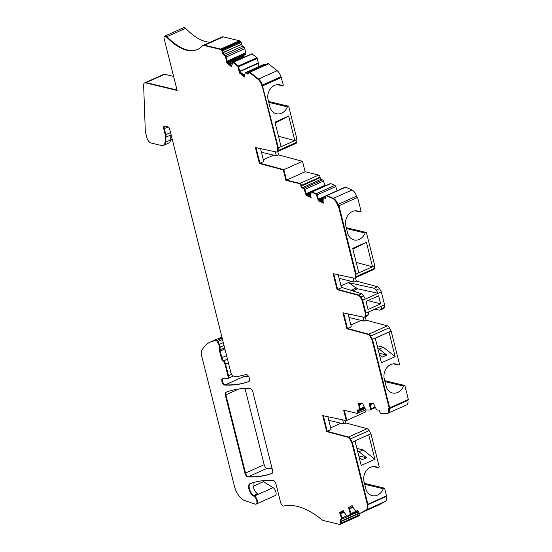 <?xml version="1.0" encoding="UTF-8"?>
<svg xmlns="http://www.w3.org/2000/svg" width="552" height="552" viewBox="0 0 552 552"><rect width="100%" height="100%" fill="white"/><g stroke="black" fill="none" stroke-linecap="round" stroke-linejoin="round"><path stroke-width="0.83" d="M357.675 451.426L358.986 451.736L366.521 457.739L358.793 455.883M366.521 457.739L362.133 459.699L359.159 457.332M374.905 459.298L361.194 465.433L354.991 440.855L368.708 434.728L374.905 459.298L363.099 449.901L358.986 451.736M363.099 449.901L356.916 448.417M373.331 466.537L378.017 467.661A11.295 9.308 103.5 0 0 375.767 466.723A11.295 9.308 103.5 0 0 370.502 467.268A11.295 9.308 103.5 0 0 364.072 481.751L365.824 488.72A11.295 9.308 -76.5 0 0 372.234 495.655A11.295 9.308 -76.5 0 0 377.478 495.116A11.295 9.308 -76.5 0 0 377.499 495.109A11.295 9.308 -76.5 0 0 377.52 495.096A11.295 9.308 -76.5 0 0 383.316 488.755L364.706 484.283M364.472 483.345L384.599 488.175L383.316 488.755M369.102 430.567A3.422 1.635 -114.1 0 0 367.149 428.683L348.498 437.018A3.422 1.635 65.9 0 1 350.451 438.909L369.102 430.567L370.951 433.831L379.3 467.089L378.017 467.661M384.599 488.175L386.545 495.917L367.342 504.5L351.748 442.414L349.906 439.151A3.422 1.635 -114.1 0 0 347.946 437.267L326.722 431.588L322.713 415.615L346.276 420.624L346.828 420.376L344.303 410.322L346.828 420.376L365.472 412.04L364.976 410.053M345.269 420.41L345.925 423.004L343.73 423.984L340.922 423.232L330.662 427.821M367.149 428.683L345.925 423.004M386.338 496.013L386.317 496.427L367.121 505.011A6.845 3.271 -114.1 0 1 366.183 509.951L360.09 513.312A1.711 0.821 -114.1 0 0 360.09 513.312A1.711 0.821 -114.1 0 1 358.648 512.159L358.351 511.538A1.366 0.655 -114.1 0 0 357.22 510.607A1.366 0.655 -114.1 0 0 357.199 510.621L356.171 511.186A1.366 0.655 -114.1 0 1 356.15 511.193A1.366 0.655 -114.1 0 1 355.226 510.628L352.797 507.046A1.366 0.655 -114.1 0 1 352.59 506.681L352.342 506.149A1.366 0.655 -114.1 0 1 352.148 505.611L348.436 507.654L348.926 508.696A1.366 0.655 -114.1 0 1 349.078 509.096L350.389 514.367L347.056 516.21L343.889 511.952A1.366 0.655 -114.1 0 1 343.682 511.587L343.192 510.545L339.473 512.594A1.366 0.655 -114.1 0 1 339.77 513.077L340.018 513.608A1.366 0.655 -114.1 0 1 340.17 514.002L341.419 518.238A1.366 0.655 -114.1 0 1 341.274 519.391L340.246 519.956A1.366 0.655 -114.1 0 0 340.253 521.516L340.411 521.847A1.366 0.655 -114.1 0 1 340.508 523.331L340.066 524.345A2.87 1.373 -114.1 0 1 340.011 524.365A2.87 1.373 -114.1 0 1 339.508 524.4L323.375 520.522A6.845 3.271 -114.1 0 1 321.747 519.639A102.624 49.08 -114.1 0 0 305.504 509.275A102.624 49.08 -114.1 0 0 283.742 506.06A3.422 1.635 -114.1 0 1 280.616 502.437L275.986 484.021A3.422 1.635 -114.1 0 0 272.978 480.378A239.458 114.519 -114.1 0 0 249.994 483.649A6.845 3.271 -114.1 0 0 249.877 483.697A6.845 3.271 -114.1 0 0 248.98 489.327A6.845 3.271 -114.1 0 0 253.23 495.813L257.618 493.854A6.845 3.271 -114.1 0 1 253.727 488.465A6.845 3.271 -114.1 0 1 253.423 482.551M379.231 504.749A1.711 0.821 -114.1 0 0 379.258 504.742A1.711 0.821 -114.1 0 0 379.293 504.728L385.379 501.368A6.845 3.271 -114.1 0 0 386.317 496.427M359.159 515.803A2.87 1.373 -114.1 0 0 359.214 515.782A2.87 1.373 -114.1 0 0 359.262 515.761L359.704 514.747A1.366 0.655 -114.1 0 0 359.621 513.291M262.462 480.751A4.106 1.966 -114.1 0 0 263.497 481.696L253.126 486.333M224.595 347.781L220.041 349.816A3.422 1.635 -114.1 0 0 220.2 351.113L221.849 357.661A3.422 1.635 -114.1 0 0 223.353 360.497A3.422 1.635 -114.1 0 1 221.849 357.661L220.2 351.113A3.422 1.635 -114.1 0 1 220.041 349.816L220.117 347.208L220.041 349.816L219.496 350.065L219.572 347.45A3.422 1.635 -114.1 0 0 218.813 344.62L217.322 341.798A1.711 0.821 -114.1 0 0 216.136 340.743A64.998 31.084 -114.1 0 0 210.195 342.074A64.998 31.084 -114.1 0 0 206.593 344.344A64.998 31.084 -114.1 0 0 201.604 350.927A6.845 3.271 -114.1 0 0 201.535 355.336L234.407 486.215A13.683 6.541 -114.1 0 0 244.619 500.526L255.155 504.128A4.45 2.125 -114.1 0 0 256.1 504.121L256.652 503.879A4.45 2.125 -114.1 0 0 257.239 500.216A4.45 2.125 -114.1 0 0 254.472 496A4.45 2.125 -114.1 0 1 257.239 500.216A4.45 2.125 -114.1 0 1 256.652 503.879L275.303 495.537A4.45 2.125 -114.1 0 0 275.89 491.88A4.45 2.125 -114.1 0 0 273.123 487.664L263.497 481.696M242.369 375.415A3.422 1.635 -114.1 0 0 243.984 376.485A237.795 113.719 -114.1 0 0 248.676 376.554M164.662 36.184L165.207 35.935A3.422 1.635 -114.1 0 1 166.959 36.653A60.437 28.904 -114.1 0 0 197.671 49.418A60.437 28.904 -114.1 0 1 166.959 36.653A3.422 1.635 -114.1 0 0 165.207 35.935L183.857 27.6A3.422 1.635 -114.1 0 1 185.61 28.318L166.414 36.901A3.422 1.635 -114.1 0 0 164.662 36.184A3.422 1.635 -114.1 0 0 164.172 38.854L177.13 90.445L145.514 82.848L164.717 74.265A5.134 2.456 -114.1 0 0 163.813 74.327L144.61 82.91A5.134 2.456 -114.1 0 0 143.644 85.332L145.286 130.72A5.472 2.615 -114.1 0 0 145.535 132.411L146.742 137.206A5.472 2.615 -114.1 0 0 151.027 142.989L161.784 145.576A8.894 4.25 -114.1 0 0 163.351 145.473A8.894 4.25 -114.1 0 0 164.993 142.485L165.51 137.331A5.472 2.615 -114.1 0 0 165.283 134.895L163.758 128.816L164.303 128.575A3.422 1.635 -114.1 0 1 164.544 126.077A3.422 1.635 -114.1 0 0 164.303 128.575L165.828 134.653L164.303 128.575L168.077 126.884M164.717 74.265L173.604 76.404M185.61 28.318A60.437 28.904 -114.1 0 0 209.532 42.18A60.437 28.904 -114.1 0 0 210.305 42.207M244.232 57.256A1.366 0.655 -114.1 0 1 244.06 56.449L244.053 55.504A1.366 0.655 -114.1 0 1 244.288 54.917L245.488 54.255A1.366 0.655 -114.1 0 0 245.73 53.668L245.723 53.199A1.366 0.655 -114.1 0 0 245.681 52.826L244.826 48.686A1.366 0.655 -114.1 0 0 244.046 47.306L242.583 46.147A1.366 0.655 -114.1 0 1 241.762 44.395L241.762 44.098A1.366 0.655 -114.1 0 0 241.072 42.469L240.037 41.103A2.87 1.373 -114.1 0 0 239.382 40.758L223.249 36.88A6.845 3.271 -114.1 0 0 222.042 36.956L202.846 45.54A6.845 3.271 -114.1 0 0 202.294 45.947A60.437 28.904 -114.1 0 1 197.402 49.542A60.437 28.904 -114.1 0 1 190.337 50.763A60.437 28.904 -114.1 0 1 166.414 36.901M258.419 66.847L258.398 63.294A1.366 0.655 -114.1 0 0 258.357 62.921L257.018 57.636L251.891 53.93M265.712 64.563L265.25 64.191A1.366 0.655 -114.1 0 0 264.698 64.039L245.495 72.622A1.366 0.655 -114.1 0 0 245.274 72.912L244.453 75.721A1.366 0.655 -114.1 0 0 244.412 76.024L244.419 76.493A1.366 0.655 -114.1 0 0 244.495 77.011L239.209 72.802L239.202 71.877A1.366 0.655 -114.1 0 0 239.161 71.505L237.822 66.219L232.799 62.369L231.778 65.626A1.366 0.655 -114.1 0 0 231.737 65.929L231.743 66.854L226.458 62.645A1.366 0.655 -114.1 0 0 226.527 62.252L226.527 61.783A1.366 0.655 -114.1 0 0 226.486 61.41L225.63 57.27A1.366 0.655 -114.1 0 0 224.85 55.89L223.387 54.731A1.366 0.655 -114.1 0 1 222.566 52.978L222.566 52.681A1.366 0.655 -114.1 0 0 221.876 51.053L220.841 49.687A2.87 1.373 -114.1 0 0 220.179 49.342L204.054 45.464A6.845 3.271 -114.1 0 0 202.846 45.54M268.541 101.437L288.675 106.274L287.392 106.853A11.295 9.308 -76.5 0 1 281.568 113.208A11.295 9.308 -76.5 0 1 276.31 113.753A11.295 9.308 -76.5 0 1 269.893 106.819L268.148 99.85A11.295 9.308 -76.5 0 1 274.558 85.374A11.295 9.308 -76.5 0 1 274.599 85.36A11.295 9.308 -76.5 0 1 279.836 84.822A11.295 9.308 -76.5 0 1 282.093 85.76L283.376 85.187L280.906 76.756A6.845 3.271 -114.1 0 0 277.201 70.697L268.534 63.797A1.711 0.821 -114.1 0 0 267.844 63.611L248.648 72.195A1.711 0.821 -114.1 0 0 248.324 72.94L248.324 73.492A1.366 0.655 -114.1 0 1 248.062 74.092A1.366 0.655 -114.1 0 1 247.51 73.94L246.054 72.774A1.366 0.655 -114.1 0 0 245.495 72.622M288.675 106.274L297.024 139.532L296.686 142.271L278.035 150.606A3.422 1.635 65.9 0 1 277.408 151.696L296.058 143.354A3.422 1.635 -114.1 0 0 296.686 142.271M320.043 177.054L301.392 185.396L301.502 186.003L320.153 177.668L320.043 177.054A1.711 0.821 -114.1 0 0 318.794 175.081L305.125 171.775L302.503 161.322L278.587 154.926L277.739 151.545M320.153 177.668A1.366 0.655 -114.1 0 0 321.154 179.248L322.561 179.883A1.366 0.655 -114.1 0 1 323.458 181.07L324.935 185.313A1.366 0.655 -114.1 0 1 325.038 185.707L325.08 185.969M337.155 190.744L335.713 186.576A1.366 0.655 -114.1 0 0 334.816 185.389L330.807 183.588A1.366 0.655 -114.1 0 0 330.455 183.568L311.259 192.151A1.366 0.655 -114.1 0 0 310.997 192.682L310.852 196.195A1.366 0.655 -114.1 0 0 310.88 196.553L310.969 197.078A1.366 0.655 -114.1 0 0 311.121 197.623L305.946 195.291A1.366 0.655 -114.1 0 0 305.925 194.815L305.836 194.29A1.366 0.655 -114.1 0 0 305.732 193.897L304.262 189.653A1.366 0.655 -114.1 0 0 303.365 188.467L301.951 187.832L302.503 187.59L303.91 188.225L322.561 179.883M346.27 227.645L366.397 232.482L365.12 233.054A11.295 9.308 -76.5 0 1 359.297 239.409A11.295 9.308 -76.5 0 1 354.039 239.954A11.295 9.308 -76.5 0 1 347.622 233.027L345.869 226.058A11.295 9.308 -76.5 0 1 352.286 211.582A11.295 9.308 -76.5 0 1 352.328 211.561A11.295 9.308 -76.5 0 1 357.565 211.03A11.295 9.308 -76.5 0 1 359.821 211.968L361.105 211.395L357.586 197.388A1.366 0.655 -114.1 0 1 356.564 196.126A6.845 3.271 -114.1 0 0 352.024 190.012L345.669 187.156A1.711 0.821 -114.1 0 0 345.235 187.128L326.039 195.712A1.711 0.821 -114.1 0 0 325.749 196.829L325.852 197.443A1.366 0.655 -114.1 0 1 325.618 198.34A1.366 0.655 -114.1 0 1 325.273 198.313L323.858 197.678A1.366 0.655 -114.1 0 0 323.507 197.657A1.366 0.655 -114.1 0 0 323.251 198.189L323.099 201.701A1.366 0.655 -114.1 0 0 323.127 202.06L323.217 202.584A1.366 0.655 -114.1 0 0 323.375 203.129L318.193 200.797A1.366 0.655 -114.1 0 0 318.18 200.321L318.09 199.796A1.366 0.655 -114.1 0 0 317.986 199.403L316.51 195.16A1.366 0.655 -114.1 0 0 315.613 193.973L311.604 192.172A1.366 0.655 -114.1 0 0 311.259 192.151M366.397 232.482L374.739 265.671L374.394 268.41L355.743 276.745L356.088 274.006L372.524 266.788L356.24 262.462M338.245 274.772L341.488 287.682L337.099 289.648L333.091 273.675L354.004 278.125A3.422 1.635 -114.1 0 0 354.57 278.077A3.422 1.635 -114.1 0 0 355.198 276.987L355.743 276.745A3.422 1.635 65.9 0 1 355.122 277.828L373.773 269.493A3.422 1.635 -114.1 0 0 374.394 268.41M384.565 304.787L381.384 306.208L380.97 308.982L379.659 310.162L383.599 308.609A3.422 1.635 -114.1 0 0 384.22 307.526L384.565 304.787L381.322 291.898L379.479 288.634A3.422 1.635 -114.1 0 0 377.52 286.743L356.295 281.065L355.447 277.684M393.569 363.865L398.254 364.996L399.538 364.417L391.168 331.083L389.305 327.75A3.422 1.635 -114.1 0 0 387.345 325.859L366.121 320.181L365.272 316.8M372.897 403.629L369.647 405.078A1.366 0.655 -114.1 0 0 369.55 404.685L369.371 404.14A1.366 0.655 -114.1 0 0 369.136 403.609L373.738 403.629A1.366 0.655 -114.1 0 0 373.849 404.161L374.028 404.706A1.366 0.655 -114.1 0 0 374.194 405.099L376.236 409.135A1.366 0.655 -114.1 0 0 377.195 410.026L378.451 410.032A1.366 0.655 -114.1 0 1 379.569 411.309L379.783 411.951A1.711 0.821 -114.1 0 0 381.184 413.551L386.821 413.579A6.845 3.271 -114.1 0 0 387.518 413.434A6.845 3.271 -114.1 0 0 388.684 408.997A1.366 0.655 -114.1 0 1 388.918 408.114A1.366 0.655 -114.1 0 1 389.16 408.101L389.705 407.852L372.517 339.418L389.705 407.852L408.356 399.517L404.837 385.51L384.709 380.673M407.942 399.696A1.366 0.655 -114.1 0 0 407.88 400.414L388.684 408.997M387.518 413.434L388.063 413.193A6.845 3.271 -114.1 0 0 389.229 408.756A1.366 0.655 -114.1 0 1 389.291 408.038A1.366 0.655 -114.1 0 0 389.229 408.756A6.845 3.271 -114.1 0 1 388.063 413.193L406.714 404.851A6.845 3.271 -114.1 0 0 407.88 400.414M244.971 473.285A3.422 1.635 -114.1 0 0 247.855 476.928A237.795 113.719 -114.1 0 0 271.984 473.368A3.767 1.801 -114.1 0 0 272.032 473.347A3.767 1.801 -114.1 0 0 272.571 470.401L252.913 392.161A3.422 1.635 -114.1 0 0 250.022 388.518A230.425 110.2 -114.1 0 0 225.83 392.348A3.422 1.635 -114.1 0 0 225.802 392.362A3.422 1.635 -114.1 0 0 225.313 395.032L244.971 473.285L264.166 464.701A3.422 1.635 -114.1 0 0 267.058 468.344A237.795 113.719 -114.1 0 0 272.067 468.406M264.166 464.701L245.019 388.47M163.351 145.473L163.896 145.231A8.894 4.25 -114.1 0 0 165.538 142.237A8.894 4.25 -114.1 0 1 163.896 145.231L168.836 143.023A8.894 4.25 -114.1 0 0 170.478 140.029L170.996 134.881A5.472 2.615 -114.1 0 0 171.023 134.495M353.418 248.503L353.998 248.642L359.29 245.723L352.818 248.835M358.828 272.785L352.693 248.365L366.411 242.231L353.998 248.642M275.69 122.296L276.269 122.434L281.561 119.522L275.089 122.634M288.682 116.023L294.823 140.587L281.106 146.715L274.965 122.158L288.682 116.023L276.269 122.434M381.384 306.208L368.557 311.942L368.294 314.647L367.211 315.73M341.384 287.288L361.705 293.816L358.876 295.078A3.422 1.635 65.9 0 1 360.829 296.969L362.671 300.233L362.126 300.474L365.362 313.37L365.024 316.11L365.569 315.861A3.422 1.635 65.9 0 1 364.948 316.952L367.742 315.696M381.322 291.898L365.32 299.046L363.554 295.755L361.705 293.816M222.297 338.638A1.711 0.821 -114.1 0 0 221.621 338.293A64.998 31.084 -114.1 0 0 215.68 339.625L210.195 342.074M343.24 510.648L339.473 512.594M352.176 505.722L348.436 507.654M395.142 356.633L381.432 362.761L375.256 338.197L388.974 332.062L395.142 356.633L383.336 347.229L379.224 349.071L386.759 355.067L379.031 353.211M383.336 347.229L377.154 345.745M377.913 348.754L379.224 349.071M386.759 355.067L382.37 357.034L379.397 354.667M340.922 423.232L328.771 420.313M342.695 419.865L343.73 423.984M327.867 416.712L331.11 429.622L327.274 431.34L323.355 415.753L327.274 431.34L326.722 431.588M398.254 364.996A11.295 9.308 103.5 0 0 396.005 364.051A11.295 9.308 103.5 0 0 390.74 364.596A11.295 9.308 103.5 0 0 384.309 379.086L386.062 386.048A11.295 9.308 -76.5 0 0 392.479 392.983A11.295 9.308 -76.5 0 0 397.716 392.444A11.295 9.308 -76.5 0 0 397.737 392.437A11.295 9.308 -76.5 0 1 397.737 392.437A11.295 9.308 -76.5 0 0 403.553 386.083L384.944 381.611M348.974 317.49L361.118 320.408L350.858 324.997M348.07 313.888L351.313 326.805L347.47 328.523L343.558 312.936L347.47 328.523L346.925 328.764L342.916 312.798L363.83 317.241A3.422 1.635 -114.1 0 0 364.396 317.193A3.422 1.635 -114.1 0 0 365.024 316.11M361.118 320.408L363.927 321.16L362.892 317.041M379.659 310.162L374.484 309.292M379.479 288.634L376.222 290.09L378.148 293.312L357.606 288.793L352.783 290.945M380.666 303.841L368.046 309.479L366.024 301.426L378.637 295.782L380.666 303.841L367.804 300.626M341.032 285.881L351.293 281.292L339.149 278.374M376.222 290.09L374.152 288.248L377.52 286.743M357.606 288.793L348.415 282.583L374.152 288.248M351.293 281.292L354.101 282.044L353.066 277.925M366.411 242.231L372.524 266.788M365.12 233.054L346.504 228.583M359.821 211.968L355.129 210.836M325.714 196.388L318.635 199.555L318.725 200.079A1.366 0.655 -114.1 0 1 318.745 200.555L319.429 200.245L323.106 201.901M325.038 185.707L306.388 194.049L306.477 194.573A1.366 0.655 -114.1 0 1 306.491 195.049L307.174 194.739L310.852 196.395M278.587 154.926L276.393 155.905L273.585 155.153L263.325 159.742M273.585 155.153L261.441 152.235M276.393 155.905L275.358 151.786M302.503 161.322L283.852 169.664L259.937 163.261L263.78 161.55L260.537 148.633M294.823 140.587L278.512 136.261M287.392 106.853L268.783 102.375M282.093 85.76L277.401 84.635M244.522 75.493L240.437 72.25L239.754 72.553L239.747 71.629A1.366 0.655 -114.1 0 0 239.706 71.256L238.367 65.978L233.627 62.203L232.799 62.369M231.84 65.405L227.693 62.093L227.003 62.404A1.366 0.655 -114.1 0 0 227.079 62.003L227.072 61.534A1.366 0.655 -114.1 0 0 227.031 61.162L226.175 57.029A1.366 0.655 -114.1 0 0 225.395 55.648L223.933 54.482L223.387 54.731M404.837 385.51L403.553 386.083M366.121 320.181L363.927 321.16M356.295 281.065L354.101 282.044M146.066 82.607L177.033 90.045L146.066 82.607A5.134 2.456 -114.1 0 0 145.162 82.662A5.134 2.456 -114.1 0 1 146.066 82.607M267.058 468.344L248.407 476.686A3.422 1.635 -114.1 0 1 245.516 473.036L225.858 394.783A3.422 1.635 -114.1 0 1 226.203 392.203A3.422 1.635 -114.1 0 0 225.858 394.783L245.516 473.036A3.422 1.635 -114.1 0 0 248.407 476.686A237.795 113.719 -114.1 0 0 272.205 473.243A237.795 113.719 -114.1 0 1 248.407 476.686L247.855 476.928M223.249 36.88L204.599 45.223A6.845 3.271 -114.1 0 0 203.398 45.298A6.845 3.271 -114.1 0 1 204.599 45.223L220.731 49.093L220.179 49.342M240.734 41.655L222.083 49.997L221.387 49.445A2.87 1.373 -114.1 0 0 220.731 49.093A2.87 1.373 -114.1 0 1 221.387 49.445L220.841 49.687M221.531 50.239L222.083 49.997L222.428 50.812L221.876 51.053M241.762 44.395L223.112 52.433A1.366 0.655 -114.1 0 0 222.428 50.812A1.366 0.655 -114.1 0 1 223.112 52.433L222.566 52.681M242.583 46.147L223.933 54.482A1.366 0.655 -114.1 0 1 223.112 52.737A1.366 0.655 -114.1 0 0 223.933 54.482L225.395 55.648L224.85 55.89M248.324 73.575L246.599 72.533A1.366 0.655 -114.1 0 0 246.047 72.381A1.366 0.655 -114.1 0 1 246.599 72.533L246.054 72.774M247.51 73.94L248.062 73.692A1.366 0.655 -114.1 0 0 248.276 73.83A1.366 0.655 -114.1 0 1 248.062 73.692L246.599 72.533L265.25 64.191M280.906 76.756L262.255 85.098A6.845 3.271 -114.1 0 0 258.55 79.039L249.883 72.139A1.711 0.821 -114.1 0 0 249.193 71.946A1.711 0.821 -114.1 0 1 249.883 72.139L249.338 72.381A1.711 0.821 -114.1 0 0 248.648 72.195M281.43 77.446L262.234 86.029L277.828 148.115L277.483 150.855L278.035 150.606A3.422 1.635 65.9 0 1 277.408 151.696L276.862 151.938A3.422 1.635 -114.1 0 0 277.483 150.855M281.12 146.646L278.374 147.874L262.255 85.098L278.374 147.874L278.035 150.606L278.374 147.874L277.828 148.115M297.024 139.532L294.83 140.512M305.125 171.775L286.474 180.118L283.852 169.664L283.3 169.906L259.392 163.509L255.376 147.543L276.29 151.986A3.422 1.635 -114.1 0 0 276.862 151.938M300.074 183.381L286.474 180.118L300.074 183.381L318.725 175.046M300.847 185.638L301.392 185.396A1.711 0.821 -114.1 0 0 300.074 183.388L299.598 183.657A1.711 0.821 -114.1 0 1 300.847 185.638L300.95 186.252A1.366 0.655 -114.1 0 0 301.951 187.832M300.074 183.388A1.711 0.821 -114.1 0 1 301.392 185.396L301.502 186.003A1.366 0.655 -114.1 0 0 302.503 187.59L303.91 188.225L303.365 188.467M323.458 181.07L304.808 189.412A1.366 0.655 -114.1 0 0 303.91 188.225A1.366 0.655 -114.1 0 1 304.808 189.412L306.284 193.648L324.935 185.313M305.836 194.29L306.388 194.049A1.366 0.655 -114.1 0 0 306.284 193.648L305.732 193.897M330.807 183.588L312.156 191.93A1.366 0.655 -114.1 0 0 311.804 191.903A1.366 0.655 -114.1 0 1 312.156 191.93L316.165 193.731L334.816 185.389M335.713 186.576L317.062 194.918A1.366 0.655 -114.1 0 0 316.165 193.731L315.613 193.973M316.51 195.16L317.062 194.918L318.532 199.155L325.839 195.891M318.09 199.796L318.635 199.555A1.366 0.655 -114.1 0 0 318.532 199.155L317.986 199.403M325.749 196.836L324.403 197.437A1.366 0.655 -114.1 0 0 324.058 197.416L323.507 197.657M323.858 197.678L325.818 198.071A1.366 0.655 -114.1 0 0 325.832 198.078A1.366 0.655 -114.1 0 0 325.832 198.078L325.273 198.313M356.564 196.126L337.369 204.709A6.845 3.271 -114.1 0 0 332.822 198.596L326.473 195.739L327.019 195.498A1.711 0.821 -114.1 0 0 326.584 195.47A1.711 0.821 -114.1 0 1 327.019 195.498L333.373 198.347L327.019 195.498L345.669 187.156M357.586 197.388L338.935 205.723A1.366 0.655 -114.1 0 1 337.921 204.468A6.845 3.271 -114.1 0 0 333.373 198.347L332.822 198.596M372.545 266.65L374.739 265.671M354.57 278.077L355.122 277.828A3.422 1.635 65.9 0 0 355.743 276.745L356.088 274.006L338.935 205.723L338.39 205.972L355.536 274.254L356.088 274.006L338.935 205.723A1.366 0.655 -114.1 0 1 337.921 204.468A6.845 3.271 -114.1 0 0 333.373 198.347L352.024 190.012M368.557 311.942L365.914 313.129L362.671 300.233L365.32 299.046M387.345 325.859L368.702 334.202L347.47 328.523L368.702 334.202A3.422 1.635 65.9 0 1 370.654 336.085L389.305 327.75M391.147 331.014L372.496 339.349L370.654 336.085L370.102 336.334A3.422 1.635 -114.1 0 0 368.149 334.443L346.925 328.764M368.149 334.443L368.702 334.202A3.422 1.635 65.9 0 1 370.654 336.085L372.517 339.418L371.951 339.597L370.102 336.334M370.544 403.615L369.923 403.892A1.366 0.655 -114.1 0 0 369.812 403.609A1.366 0.655 -114.1 0 1 369.923 403.892L370.102 404.437L371.931 403.622M375.429 407.542L370.564 409.715A1.366 0.655 -114.1 0 1 370.426 409.743A1.366 0.655 -114.1 0 0 370.564 409.715A1.366 0.655 -114.1 0 0 370.799 408.866L370.199 404.837A1.366 0.655 -114.1 0 0 370.102 404.437L369.55 404.685M359.662 403.567L359.041 403.843A1.366 0.655 -114.1 0 0 358.931 403.56A1.366 0.655 -114.1 0 1 359.041 403.843L359.221 404.388L361.049 403.567M362.015 403.574L359.317 404.782A1.366 0.655 -114.1 0 0 359.221 404.388L358.669 404.63A1.366 0.655 -114.1 0 1 358.766 405.03L359.373 409.06A1.366 0.655 -114.1 0 1 359.131 409.908A1.366 0.655 -114.1 0 1 358.993 409.936L357.737 409.929A1.366 0.655 -114.1 0 0 357.599 409.963A1.366 0.655 -114.1 0 0 357.454 411.205L357.668 411.847A1.711 0.821 -114.1 0 1 357.489 413.4A1.711 0.821 -114.1 0 1 357.31 413.434L343.648 410.171L346.276 420.624M358.766 405.03L359.317 404.782L359.918 408.811L364.237 406.879M364.548 407.486L359.683 409.667A1.366 0.655 -114.1 0 1 359.538 409.694A1.366 0.655 -114.1 0 0 359.683 409.667A1.366 0.655 -114.1 0 0 359.918 408.811L359.373 409.06M364.775 407.935L358.006 410.964A1.366 0.655 -114.1 0 1 357.951 409.936A1.366 0.655 -114.1 0 0 358.006 410.964L358.213 411.599L365.072 408.535M365.783 409.694L358.034 413.158A1.711 0.821 -114.1 0 1 357.799 413.186A1.711 0.821 -114.1 0 0 358.034 413.158A1.711 0.821 -114.1 0 0 358.213 411.599L357.668 411.847M347.946 437.267L348.498 437.018L327.274 431.34L348.498 437.018A3.422 1.635 65.9 0 1 350.451 438.909L349.906 439.151M355.039 440.944L352.3 442.173L350.451 438.909L352.3 442.173L351.748 442.414M370.951 433.831L368.757 434.81M367.687 504.349L367.666 504.763A6.845 3.271 -114.1 0 1 366.728 509.71A6.845 3.271 -114.1 0 0 367.666 504.763L367.687 504.349M379.258 504.742L360.608 513.077A1.711 0.821 -114.1 0 0 360.608 513.077A1.711 0.821 -114.1 0 0 360.642 513.063L366.183 509.951M356.675 510.959A1.366 0.655 -114.1 0 0 356.695 510.952A1.366 0.655 -114.1 0 0 356.723 510.938L356.171 511.186M347.042 516.21L358.186 511.228L347.594 515.968L350.934 514.126L349.623 508.847A1.366 0.655 -114.1 0 0 349.471 508.454L348.981 507.412L352.162 505.66L348.981 507.412L349.471 508.454L348.926 508.696M358.483 511.807L341.819 519.149A1.366 0.655 -114.1 0 0 341.964 517.99L340.715 513.76A1.366 0.655 -114.1 0 0 340.563 513.36L340.315 512.829A1.366 0.655 -114.1 0 0 340.025 512.346L343.213 510.593L340.025 512.346A1.366 0.655 -114.1 0 1 340.315 512.829L339.77 513.077M359.704 514.747L341.053 523.089A1.366 0.655 -114.1 0 0 340.957 521.606L340.798 521.267A1.366 0.655 -114.1 0 1 340.791 519.715A1.366 0.655 -114.1 0 0 340.798 521.267L340.253 521.516M359.752 515.492L340.549 524.076M340.508 523.331L341.053 523.089L340.612 524.096L341.053 523.089A1.366 0.655 -114.1 0 0 340.957 521.606L340.798 521.267L359.242 513.022M340.508 524.145A2.87 1.373 -114.1 0 0 340.563 524.124A2.87 1.373 -114.1 0 0 340.612 524.096L340.066 524.345M256.1 504.121A4.45 2.125 -114.1 0 0 256.687 500.464A4.45 2.125 -114.1 0 0 253.927 496.248L254.472 496L253.775 495.572A6.845 3.271 -114.1 0 1 249.601 489.334A6.845 3.271 -114.1 0 1 250.194 483.58A6.845 3.271 -114.1 0 0 249.601 489.334A6.845 3.271 -114.1 0 0 253.775 495.572L254.472 496L273.123 487.664M224.015 345.462L220.117 347.208A3.422 1.635 -114.1 0 0 219.365 344.379L217.874 341.55A1.711 0.821 -114.1 0 0 216.688 340.501A64.998 31.084 -114.1 0 0 210.747 341.833A64.998 31.084 -114.1 0 1 216.688 340.501L216.136 340.743M227.452 359.152L223.705 360.829A3.422 1.635 -114.1 0 1 223.353 360.497A3.422 1.635 -114.1 0 0 223.705 360.829L223.153 361.077A3.422 1.635 -114.1 0 1 225.016 364.244L225.561 364.003A3.422 1.635 -114.1 0 0 223.705 360.829A3.422 1.635 -114.1 0 1 225.561 364.003L228.507 375.719L225.561 364.003L228.355 362.754M233.303 376.029L228.017 378.389A3.422 1.635 -114.1 0 0 228.507 375.719L231.585 374.346M243.984 376.485L225.333 384.827A3.422 1.635 -114.1 0 1 222.794 382.219A3.422 1.635 -114.1 0 1 222.684 378.686A3.422 1.635 -114.1 0 0 222.794 382.219A3.422 1.635 -114.1 0 0 225.333 384.827A237.795 113.719 -114.1 0 0 249.131 381.384A237.795 113.719 -114.1 0 1 225.333 384.827L224.781 385.068A237.795 113.719 -114.1 0 0 248.911 381.508A3.767 1.801 -114.1 0 0 248.959 381.487A3.767 1.801 -114.1 0 0 249.131 377.464A3.767 1.801 -114.1 0 0 246.033 374.553L236.491 376.802L233.475 376.078A3.422 1.635 -114.1 0 1 230.798 372.469L169.657 129.051A2.049 0.98 -114.1 0 0 168.049 126.877L164.848 126.111A3.422 1.635 -114.1 0 0 164.241 126.146A3.422 1.635 -114.1 0 0 163.758 128.816M363.554 295.755L360.277 297.217A3.422 1.635 -114.1 0 0 358.324 295.327L358.876 295.078L337.645 289.4L333.732 273.813L337.645 289.4L358.876 295.078A3.422 1.635 65.9 0 1 360.829 296.969L362.671 300.233L365.914 313.129L365.362 313.37M245.73 53.668L227.079 62.003A1.366 0.655 -114.1 0 1 227.003 62.404L231.743 66.171L227.003 62.404L226.458 62.645M258.398 63.294L239.747 71.629L239.754 72.553L244.419 76.266L239.754 72.553L239.209 72.802M299.529 183.63L285.929 180.359L286.474 180.118L283.852 169.664L259.937 163.261L256.024 147.674L259.937 163.261L259.392 163.509M304.262 189.653L304.808 189.412L306.284 193.648A1.366 0.655 -114.1 0 1 306.388 194.049L306.477 194.573A1.366 0.655 -114.1 0 1 306.491 195.049L310.962 197.057L306.491 195.049L305.946 195.291M311.604 192.172L312.156 191.93L316.165 193.731A1.366 0.655 -114.1 0 1 317.062 194.918L318.532 199.155A1.366 0.655 -114.1 0 1 318.635 199.555L318.725 200.079A1.366 0.655 -114.1 0 1 318.745 200.555L323.217 202.563L318.745 200.555L318.193 200.797M368.294 314.647L365.569 315.861L365.914 313.129L365.569 315.861A3.422 1.635 65.9 0 1 364.948 316.952L364.396 317.193M170.996 134.881L166.062 137.082L165.538 142.237L166.062 137.082A5.472 2.615 -114.1 0 0 165.828 134.653L170.534 132.549M367.894 504.259L352.3 442.173L367.894 504.259M170.464 140.125A6.5 3.105 -114.1 0 0 171.279 139.994A6.5 3.105 -114.1 0 0 172.169 139.049M389.16 408.101L371.951 339.597M360.277 297.217L362.126 300.474M337.099 289.648L358.324 295.327M355.198 276.987L355.536 274.254M337.369 204.709A1.366 0.655 -114.1 0 0 338.39 205.972M326.473 195.739A1.711 0.821 -114.1 0 0 326.039 195.712M285.929 180.359L283.3 169.906M277.201 70.697L258.55 79.039A6.845 3.271 -114.1 0 1 262.255 85.098L261.703 85.339L262.234 86.029M261.703 85.339A6.845 3.271 -114.1 0 0 258.005 79.281L249.338 72.381M145.514 82.848A5.134 2.456 -114.1 0 0 144.61 82.91M227.472 378.637A3.422 1.635 -114.1 0 0 227.955 375.967L228.507 375.719A3.422 1.635 -114.1 0 1 228.017 378.389L227.472 378.637A3.422 1.635 -114.1 0 1 227.12 378.707L222.732 378.686A3.422 1.635 -114.1 0 0 222.38 378.755A3.422 1.635 -114.1 0 0 222.132 382.17A3.422 1.635 -114.1 0 0 224.781 385.068M227.955 375.967L225.016 364.244M226.548 355.557L221.297 357.91A3.422 1.635 -114.1 0 0 222.801 360.739A3.422 1.635 -114.1 0 0 223.153 361.077M221.297 357.91L219.655 351.355L224.905 349.009M219.496 350.065A3.422 1.635 -114.1 0 0 219.655 351.355M253.927 496.248L253.23 495.813M367.342 504.5L367.121 505.011M369.371 404.14L369.923 403.892L370.102 404.437A1.366 0.655 -114.1 0 1 370.199 404.837L370.799 408.866A1.366 0.655 -114.1 0 1 370.564 409.715L370.012 409.963A1.366 0.655 -114.1 0 1 369.874 409.991L366.314 409.97A1.366 0.655 -114.1 0 1 365.355 409.087L363.313 405.051A1.366 0.655 -114.1 0 1 363.147 404.651L362.968 404.105A1.366 0.655 -114.1 0 1 362.857 403.581L358.255 403.56A1.366 0.655 -114.1 0 1 358.489 404.085L358.669 404.63M370.012 409.963A1.366 0.655 -114.1 0 0 370.254 409.108L369.647 405.078M325.721 196.671L324.058 197.416A1.366 0.655 -114.1 0 1 324.403 197.437L325.818 198.071M300.95 186.252L301.502 186.003A1.366 0.655 -114.1 0 0 302.503 187.59L321.154 179.248M258.005 79.281L258.55 79.039L249.883 72.139L268.534 63.797M239.202 71.877L239.747 71.629A1.366 0.655 -114.1 0 0 239.706 71.256L238.367 65.978L233.351 62.128L252.002 53.785M226.527 62.252L227.072 61.534A1.366 0.655 -114.1 0 0 227.031 61.162L226.175 57.029A1.366 0.655 -114.1 0 0 225.395 55.648L244.046 47.306M222.566 52.978L241.762 44.098M240.037 41.103L221.387 49.445L222.428 50.812L241.072 42.469M204.054 45.464L204.599 45.223L220.731 49.093L239.382 40.758M165.51 137.331L166.062 137.082A5.472 2.615 -114.1 0 0 165.828 134.653L165.283 134.895M219.572 347.45L220.117 347.208A3.422 1.635 -114.1 0 0 219.365 344.379L217.874 341.55A1.711 0.821 -114.1 0 0 216.688 340.501L221.621 338.293M359.214 515.782L340.563 524.124A2.87 1.373 -114.1 0 0 340.612 524.096L359.262 515.761M340.246 519.956L341.819 519.149A1.366 0.655 -114.1 0 0 341.964 517.99L340.715 513.76A1.366 0.655 -114.1 0 0 340.563 513.36L340.315 512.829L343.579 511.373M347.056 516.21L350.934 514.126L349.623 508.847A1.366 0.655 -114.1 0 0 349.471 508.454L352.756 506.984M356.695 510.952A1.366 0.655 -114.1 0 0 356.723 510.938L356.15 511.193M379.293 504.728L360.608 513.077A1.711 0.821 -114.1 0 0 360.642 513.063L366.728 509.71L385.379 501.368M357.489 413.4L358.034 413.158A1.711 0.821 -114.1 0 0 358.213 411.599L358.006 410.964L357.454 411.205M359.131 409.908L359.683 409.667A1.366 0.655 -114.1 0 0 359.918 408.811L359.317 404.782A1.366 0.655 -114.1 0 0 359.221 404.388L359.041 403.843L358.489 404.085M356.04 288.04L350.899 290.338M218.502 338.686L221.925 337.155L218.551 338.673M380.97 308.982L384.22 307.526M321.519 201.183L323.155 200.452M323.189 199.714L320.705 200.825M319.698 200.369L323.224 198.789M309.265 195.677L310.9 194.946M310.935 194.207L308.458 195.318M307.45 194.863L310.976 193.283M244.971 73.968L243.453 74.644M232.006 64.846L231.454 65.095M232.661 62.617L229.901 63.853M244.06 56.449L229.032 63.163M244.053 55.504L228.273 62.555M244.288 54.917L227.886 62.252M245.488 54.255L227.783 62.169M238.871 388.967L225.313 395.032M244.826 48.686L225.63 57.27M245.681 52.826L226.486 61.41M245.723 53.199L226.527 61.783M252.278 53.861L233.075 62.445M257.018 57.636L237.822 66.219M257.411 58.326L238.209 66.909M258.357 62.921L239.161 71.505M305.925 194.815L311.011 192.544M318.18 200.321L323.265 198.051M370.254 409.108L375.118 406.934M352.997 507.343L349.078 509.096M357.551 510.621L350.458 513.795M357.993 510.973L350.389 514.367M343.848 511.89L340.018 513.608M344.089 512.249L340.17 514.002M346.58 515.927L341.419 518.238M358.441 511.718L341.274 519.391M359.587 513.277L340.411 521.847M218.813 344.62L223.298 342.619M217.322 341.798L222.511 339.48M164.993 142.485L170.478 140.029M172.293 139.546L171.279 139.994M340.563 524.124L340.011 524.365"/></g></svg>
